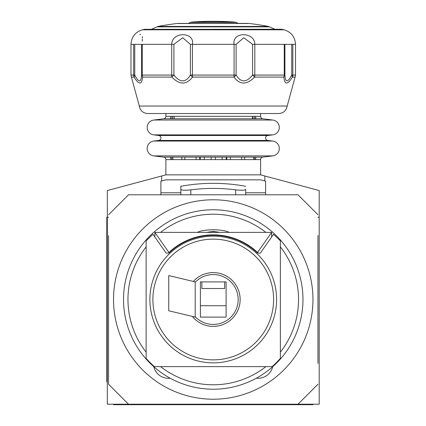 <?xml version="1.0" encoding="UTF-8"?>
<svg xmlns="http://www.w3.org/2000/svg" width="426" height="426" viewBox="0 0 426 426"><rect width="100%" height="100%" fill="white"/><g stroke="black" fill="none" stroke-linecap="round" stroke-linejoin="round"><path stroke-width="0.64" d="M108.55 217.239L107.304 217.239L107.304 404.199L319.196 404.199L319.196 190.555L264.85 175.997L264.85 180.981M107.304 316.949L106.804 316.949L106.804 217.239L107.304 217.239L107.304 190.555L161.646 175.997L161.646 180.981M319.196 217.239L317.95 217.239M317.95 235.557L317.95 363.426M108.55 363.447L108.55 384.257L128.492 404.199L298.008 404.199L317.95 384.257M304.649 397.559L311.305 390.903M121.852 397.559L115.19 390.903M108.55 384.257L108.55 235.578M128.492 194.804L298.008 194.804L128.492 194.804L108.55 214.747M245.658 192.797L265.6 192.797L265.6 181.183L260.611 179.847L165.884 179.847L160.9 181.183L160.9 194.804M160.9 192.797L180.842 192.797M265.6 192.797L265.6 194.804M121.852 201.445L115.19 208.101M304.649 201.445L311.305 208.101M317.95 214.747L298.008 194.804M213.25 199.789A99.716 99.716 0 0 1 312.961 299.499A99.716 99.716 0 0 1 213.25 399.215A99.716 99.716 0 0 1 113.534 299.499A99.716 99.716 0 0 1 213.25 199.789M272.688 366.711A14.958 14.958 0 0 1 256.383 378.176M153.813 366.711A14.958 14.958 0 0 0 170.112 378.176M245.658 189.282C245.025 190.347 241.702 190.539 235.685 189.858C241.739 190.534 245.062 190.342 245.658 189.282L245.658 194.804M235.685 194.804L235.685 189.858A174.41 174.41 0 0 0 190.816 189.858C184.762 190.534 181.433 190.342 180.842 189.282L180.842 186.284L180.842 189.282C181.471 190.347 184.799 190.539 190.816 189.858L190.816 194.804M180.842 194.804L180.842 189.282M161.646 175.997L165.57 174.942A2.492 2.492 0 0 1 166.215 174.857L165.884 174.857L165.884 159.612A2.492 2.492 90 0 0 163.701 157.135L153.743 155.9A7.476 7.476 0 0 1 153.743 141.059L158.712 140.442A2.492 2.492 0 0 0 158.712 135.489L153.743 134.872A7.476 7.476 0 0 1 153.743 120.031L163.701 118.795A2.492 2.492 0 0 0 165.884 116.319L165.884 113.534M166.215 174.857L260.611 174.857L260.611 159.612L165.884 159.612M241.691 159.612L241.691 157.135M226.238 157.135L226.238 159.612M170.869 159.612A7.476 7.476 0 0 0 170.448 157.135M255.627 159.612A7.476 7.476 0 0 1 256.047 157.135M172.908 157.135L172.908 159.612M171.822 159.612L171.822 157.135M254.679 159.612L254.679 157.135L254.679 159.612M253.587 159.612L253.587 157.135M244.668 157.135L244.668 159.612M172.077 118.795L172.397 116.319L172.397 118.795M174.117 118.795L174.117 116.319L173.92 117.895M252.895 118.795L252.384 116.319L252.384 118.795M254.098 116.319L254.098 118.795L254.098 116.319L254.423 118.795M256.047 118.795A7.476 7.476 -90 0 1 255.627 116.319L255.627 118.795M170.448 118.795A7.476 7.476 90 0 0 170.869 116.319L170.869 118.795M222.175 159.612L222.175 157.135M204.326 157.135L204.326 159.612M200.263 159.612L200.263 157.135M184.809 157.135L184.809 159.612M181.833 159.612L181.833 157.135M163.701 157.135L262.799 157.135A2.492 2.492 -90 0 0 260.611 159.612M262.799 157.135L272.752 155.9A7.476 7.476 0 0 0 272.752 141.059L267.784 140.442A2.492 2.492 0 0 1 267.784 135.489L272.752 134.872A7.476 7.476 0 0 0 272.752 120.031L262.799 118.795L163.701 118.795M165.884 116.319L260.611 116.319A2.492 2.492 0 0 0 262.799 118.795M260.611 116.319L260.611 113.534M287.183 106.037L139.313 106.037C140.229 110.659 143.035 113.156 147.731 113.534L278.764 113.534C283.466 113.156 286.272 110.659 287.183 106.037L295.085 77.095L292.422 77.095L291.741 75.072C287.699 82.777 285.425 82.777 284.919 75.072L283.876 77.095C284.648 84.992 287.497 84.992 292.422 77.095A4.984 4.824 -90 0 0 292.838 75.072L295.511 75.072L295.085 77.095M213.25 113.534L212.675 113.534M236.11 44.341L234.066 44.341L234.066 75.072A4.984 1.262 90 0 1 233.959 77.095C239.902 84.992 246.782 84.992 254.588 77.095L252.586 75.072C246.361 82.777 240.871 82.777 236.11 75.072L233.959 77.095L192.541 77.095L190.385 75.072C185.63 82.777 180.134 82.777 173.915 75.072L171.907 77.095C179.543 84.992 186.423 84.992 192.541 77.095A4.984 1.262 -90 0 1 192.43 75.072L236.11 75.072L236.11 44.341L243.778 37.749L252.586 44.341L252.586 75.072L284.919 75.072L284.919 44.341L291.741 44.341L291.741 75.072L292.838 75.072L292.838 44.341L254.807 44.341C254.892 31.7 231.888 31.311 234.066 44.341L192.43 44.341C194.879 31.705 172.008 31.311 171.694 44.341L130.984 44.341L130.984 75.072L134.754 75.072L134.078 77.095C138.929 84.992 141.778 84.992 142.625 77.095L141.581 75.072C141.07 82.777 138.796 82.777 134.754 75.072L134.754 44.341L141.581 44.341L141.581 75.072L142.252 75.072L142.252 44.341L141.581 44.341M173.915 44.341L171.694 44.341L171.694 75.072A4.984 2.519 90 0 0 171.907 77.095L142.625 77.095A4.984 4.303 -90 0 1 142.252 75.072L173.915 75.072L173.915 44.341L182.722 37.749L190.385 44.341L190.385 75.072L192.43 75.072L192.43 44.341L190.385 44.341M291.741 44.341L295.511 44.341C295.042 36.881 291.235 32.035 284.099 29.809L142.401 29.809C135.266 32.035 131.458 36.881 130.984 44.341M139.76 34.612L140.708 34.447M142.332 36.631L142.375 38.297M142.359 39.277L142.3 41.194M142.401 29.809A299.143 299.143 0 0 1 144.451 29.319L213.612 29.319M213.538 29.319L280.99 29.298M151.592 29.25L157.056 26.854L269.44 26.854L268.465 26.439L158.035 26.439A299.143 299.143 0 0 1 177.722 23.419L247.724 23.521M213.25 26.439L213.751 26.439M260.611 174.857L264.85 175.997M252.384 116.319L252.581 117.895M118.519 404.199L118.519 404.7L113.534 404.7L113.534 404.199M118.519 404.7L312.961 404.7L312.961 404.199M106.804 316.949L106.804 381.765L107.304 381.765M302.971 299.499A89.721 89.721 0 0 0 213.25 209.778A89.721 89.721 0 0 0 123.529 299.499A89.721 89.721 0 0 0 213.25 389.226A89.721 89.721 0 0 0 302.971 299.499M280.367 352.126A85.291 85.291 0 0 0 280.367 246.872M265.877 232.383A85.291 85.291 0 0 0 160.623 232.383M146.134 246.872A85.291 85.291 0 0 0 146.134 352.126M160.623 366.621A85.291 85.291 0 0 0 265.877 366.621M146.134 283.727L146.134 257.485M280.367 283.727L280.367 257.485M166.145 253.108L168.824 253.108L166.145 253.108L152.982 234.273L146.134 240.781L146.134 358.373A89.279 89.279 0 0 0 154.377 366.621L272.123 366.621A89.279 89.279 0 0 0 280.367 358.373L280.367 240.781L273.513 234.273L260.35 253.108L257.677 253.108L260.35 253.108M213.25 366.621L234.018 366.621M271.628 232.383L257.57 252.464A64.63 64.63 0 0 0 168.925 252.464L154.872 232.383L271.628 232.383M271.628 237.122L271.628 232.697M257.57 253.007L257.57 252.464M154.872 237.122L154.872 232.697M168.925 253.007L168.925 252.464M168.824 253.108A64.235 64.235 0 0 1 257.677 253.108M195.204 281.9L195.204 317.104L168.739 310.772L168.739 275.569L195.204 281.9L168.739 275.569M200.396 281.9L200.396 317.104L226.105 317.104L226.105 281.9L200.396 281.9L200.396 305.73L226.105 305.73L226.105 281.9M201.849 281.9L201.849 288.519L224.646 288.519L224.646 281.9M168.739 310.772L195.204 317.104M229.145 232.383A17.727 4.697 0 0 0 213.25 229.768A17.727 4.697 0 0 0 197.355 232.383M219.912 232.383L213.25 231.366L206.589 232.383M213.25 231.366L213.25 232.383M230.429 157.135L230.429 159.612M226.792 159.612L226.792 157.135M215.354 157.135L215.354 159.612M211.147 159.612L211.147 157.135M199.709 157.135L199.709 159.612M196.066 159.612L196.066 157.135M272.752 155.9L153.743 155.9M153.743 141.059L272.752 141.059M267.784 140.442L158.712 140.442M158.712 135.489L267.784 135.489M272.752 134.872L153.743 134.872M153.743 120.031L272.752 120.031M284.919 44.341L284.243 44.341L284.243 75.072A4.984 4.303 90 0 1 283.876 77.095L254.588 77.095A4.984 2.519 -90 0 0 254.807 75.072L254.807 44.341L252.586 44.341M134.754 44.341L133.663 44.341L133.663 75.072A4.984 4.824 90 0 0 134.078 77.095L131.416 77.095L139.313 106.037M281.474 29.25L213.682 29.298M238.251 23.398L235.972 22.386L190.523 22.386L188.249 23.398M234.955 22.088L191.54 22.088A299.143 299.143 0 0 1 234.955 22.088L235.972 22.386M307.977 404.7L307.977 404.199M107.304 321.939L106.804 321.939M106.804 376.781L107.304 376.781M107.304 224.715L106.804 224.715M149.893 299.499A63.357 63.357 0 0 0 213.25 362.856A63.357 63.357 0 0 0 276.602 299.499A63.357 63.357 0 0 0 213.25 236.148A63.357 63.357 0 0 0 149.893 299.499M273.604 299.499A60.354 60.354 0 0 0 213.25 239.146A60.354 60.354 0 0 0 152.897 299.499A60.354 60.354 0 0 0 213.25 359.858A60.354 60.354 0 0 0 273.604 299.499M192.334 316.417A26.902 26.902 0 0 0 240.147 299.499A26.902 26.902 0 0 0 193.308 281.448M195.204 316.72A24.942 24.942 0 0 0 230.748 317.274A24.942 24.942 0 0 0 230.748 281.73A24.942 24.942 0 0 0 195.204 282.284M245.658 186.284A179.484 179.484 0 0 0 180.842 186.284M295.511 44.341L295.511 75.072M144.451 29.319L145.026 29.25M284.099 29.809A299.143 299.143 0 0 0 282.049 29.319M269.44 26.854L274.908 29.25M157.056 26.854L158.035 26.439M268.465 26.439A299.143 299.143 0 0 0 248.779 23.419M178.776 23.521L248.48 23.398M177.722 23.419L178.015 23.398M190.523 22.386L191.54 22.088M130.984 75.072L131.416 77.095"/></g></svg>
